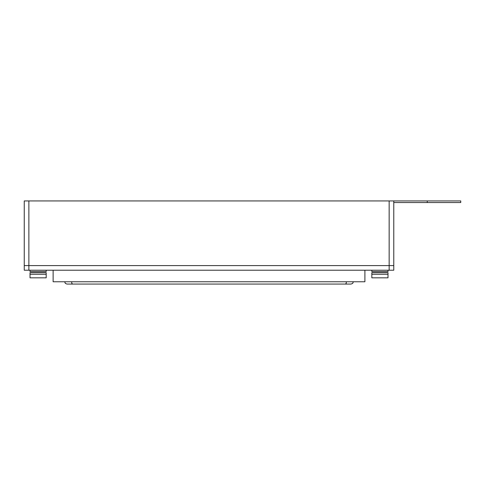 <?xml version="1.0" encoding="UTF-8"?>
<svg xmlns="http://www.w3.org/2000/svg" width="485" height="485" viewBox="0 0 485 485"><rect width="100%" height="100%" fill="white"/><g stroke="black" fill="none" stroke-linecap="round" stroke-linejoin="round"><path stroke-width="0.73" d="M393.771 200.929L393.771 265.598L393.771 200.929L389.152 200.929L389.152 265.598L393.771 265.598L389.152 265.598L389.152 200.929L28.87 200.929L28.87 265.598L389.152 265.598L28.87 265.598L28.87 200.929L24.25 200.929L24.25 265.598L28.87 265.598L24.25 265.598L24.25 200.929L427.261 200.929L427.261 202.548L460.75 202.548L460.75 200.929L393.771 200.929M460.75 200.929L427.261 200.929L427.261 202.548L460.75 202.548M393.771 202.548L427.261 202.548L393.771 202.548M393.771 270.212L393.771 265.598L389.152 265.598L389.152 270.212L393.771 270.212L393.771 265.598L389.152 265.598L389.152 270.212L28.87 270.212L28.87 265.598L389.152 265.598L24.25 265.598L24.25 270.212L28.87 270.212L28.87 265.598L24.25 265.598L24.25 270.212L393.771 270.212M30.021 271.588L46.19 271.588L30.021 271.588L30.021 270.212L30.021 271.588M46.19 272.679L30.021 272.679L30.021 274.28L46.19 274.28L46.19 272.679L30.021 272.679L30.021 277.838L30.021 274.28L46.19 274.28L46.19 277.832L46.19 272.679M46.19 270.212L46.19 271.588L46.19 270.212M388 272.679L371.831 272.679L371.831 274.28L388 274.28L388 272.679L371.831 272.679L371.831 277.838L371.831 274.28L388 274.28L388 277.832L388 272.679M371.831 271.588L388 271.588L371.831 271.588L371.831 270.212L371.831 271.588M388 270.212L388 271.588L388 270.212M364.902 281.761L53.12 281.761L53.12 270.212L364.902 270.212L364.902 281.761L53.12 281.761L53.12 270.212L364.902 270.212L364.902 281.761M66.978 284.071L65.342 283.398L66.978 284.071L345.472 284.071L346.151 283.398L346.429 281.761L346.151 283.398L345.472 284.071L351.049 284.071L352.68 283.398L353.359 281.761L352.68 283.398L351.049 284.071L66.978 284.071L65.342 283.398L66.966 284.071M65.342 283.398L64.669 281.761M71.598 281.761L71.877 283.398L71.598 281.761M72.55 284.071L71.877 283.398M346.151 283.398L346.429 281.761L346.151 283.398L345.472 284.071M352.68 283.398L351.049 284.071L352.68 283.398L353.359 281.761M30.021 277.838L46.19 277.838M371.831 277.838L388 277.838"/></g></svg>
